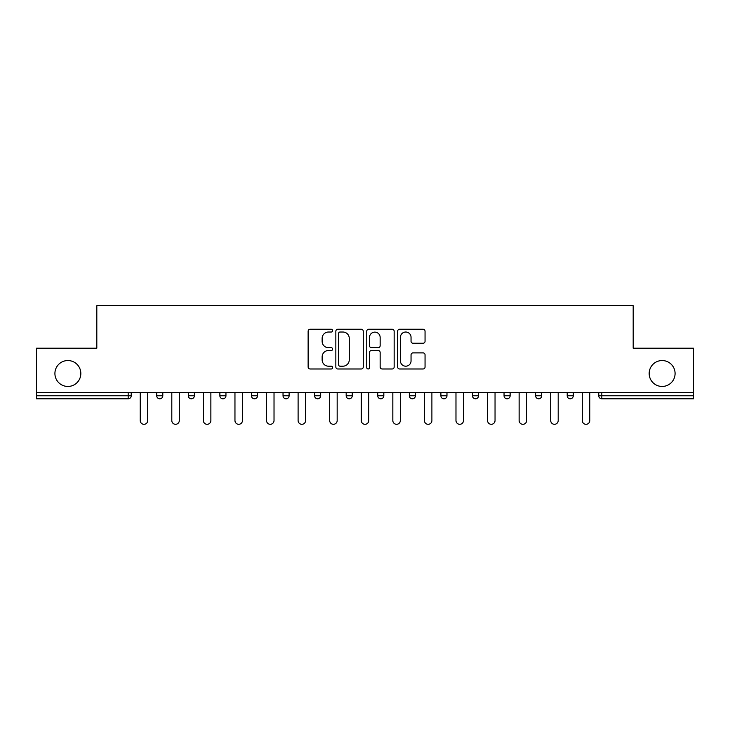 <?xml version="1.0" encoding="UTF-8"?>
<svg xmlns="http://www.w3.org/2000/svg" width="730" height="730" viewBox="0 0 730 730"><rect width="100%" height="100%" fill="white"/><g stroke="black" fill="none" stroke-linecap="round" stroke-linejoin="round"><path stroke-width="1.09" d="M649.171 373.505A12.957 12.957 0 0 0 662.128 386.453A12.957 12.957 0 0 0 675.086 373.505A12.957 12.957 0 0 0 662.128 360.547A12.957 12.957 0 0 0 649.171 373.505M54.914 373.505A12.957 12.957 0 0 0 67.872 386.453A12.957 12.957 0 0 0 80.829 373.505A12.957 12.957 0 0 0 67.872 360.547A12.957 12.957 0 0 0 54.914 373.505M332.615 330.635A1.387 1.387 0 0 0 331.228 329.248L310.113 329.248A1.989 1.989 0 0 0 308.133 331.228L308.133 366.989A1.989 1.989 0 0 0 310.113 368.978L331.228 368.978A1.387 1.387 0 0 0 332.615 367.591A1.387 1.387 0 0 0 331.228 366.195L328.491 366.195A6.36 6.36 0 0 1 322.14 359.835L322.14 356.861A6.36 6.36 0 0 1 328.491 350.5L331.228 350.5A1.387 1.387 0 0 0 332.615 349.113A1.387 1.387 0 0 0 331.228 347.717L328.491 347.717A6.36 6.36 0 0 1 322.14 341.366L322.14 338.382A6.36 6.36 0 0 1 328.491 332.022L331.228 332.022A1.387 1.387 0 0 0 332.615 330.635M423.062 343.246A1.989 1.989 0 0 0 425.052 341.266L425.052 331.228A1.989 1.989 0 0 0 423.062 329.248L399.62 329.248A1.989 1.989 0 0 0 397.631 331.228L397.631 366.989A1.989 1.989 0 0 0 399.62 368.978L423.062 368.978A1.989 1.989 0 0 0 425.052 366.989L425.052 354.871A1.989 1.989 0 0 0 423.062 352.882L413.025 352.882A1.989 1.989 0 0 0 411.045 354.871L411.045 360.885A5.311 5.311 0 0 1 405.725 366.195A5.311 5.311 0 0 1 400.414 360.885L400.414 337.342A5.311 5.311 0 0 1 405.725 332.022A5.311 5.311 0 0 1 411.045 337.342L411.045 341.266A1.989 1.989 0 0 0 413.025 343.246L423.062 343.246M36.5 392.53L36.5 348.201L96.816 348.201L96.816 305.697L633.184 305.697L633.184 348.201L693.5 348.201L693.5 392.53L36.5 392.53L36.5 395.769L128.188 395.769L128.188 392.53M363.257 331.228A1.989 1.989 0 0 0 361.277 329.248L337.835 329.248A1.989 1.989 0 0 0 335.846 331.228L335.846 366.989A1.989 1.989 0 0 0 337.835 368.978L361.277 368.978A1.989 1.989 0 0 0 363.257 366.989L363.257 331.228M368.723 329.248L392.165 329.248A1.989 1.989 0 0 1 394.154 331.228L394.154 366.989A1.989 1.989 0 0 1 392.165 368.978L382.137 368.978A1.989 1.989 0 0 1 380.148 366.989L380.148 352.49A1.989 1.989 0 0 0 378.158 350.5L371.506 350.5A1.989 1.989 0 0 0 369.517 352.49L369.517 367.591A1.387 1.387 0 0 1 368.13 368.978A1.387 1.387 0 0 1 366.743 367.591L366.743 331.228A1.989 1.989 0 0 1 368.723 329.248M128.188 398.799A3.039 3.039 0 0 0 131.227 395.769L128.188 395.769L128.188 398.799A3.039 3.039 0 0 0 131.227 395.769L131.227 392.53L131.227 395.769A3.039 3.039 0 0 1 128.188 398.799L36.5 398.799L36.5 395.769M693.5 392.53L693.5 398.799L601.812 398.799A3.039 3.039 0 0 1 598.773 395.769L598.773 392.53M156.731 392.53L156.731 395.769L156.731 392.53M159.761 398.799A3.039 3.039 0 0 1 156.731 395.769A3.039 3.039 0 0 0 159.761 398.799A3.039 3.039 0 0 0 162.799 395.769L162.799 392.53L162.799 395.769A3.039 3.039 0 0 1 159.761 398.799A3.039 3.039 0 0 1 156.731 395.769L162.799 395.769A3.039 3.039 0 0 1 159.761 398.799M188.304 392.53L188.304 395.769L188.304 392.53M194.372 392.53L194.372 395.769L194.372 392.53M219.876 392.53L219.876 395.769L219.876 392.53M225.953 392.53L225.953 395.769L225.953 392.53M251.448 392.53L251.448 395.769L251.448 392.53M257.526 392.53L257.526 395.769A3.039 3.039 0 0 1 254.487 398.799A3.039 3.039 0 0 1 251.448 395.769A3.039 3.039 0 0 0 254.487 398.799A3.039 3.039 0 0 0 257.526 395.769A3.039 3.039 0 0 1 254.487 398.799A3.039 3.039 0 0 1 251.448 395.769L257.526 395.769M283.03 392.53L283.03 395.769L283.03 392.53M289.098 392.53L289.098 395.769L289.098 392.53M314.603 392.53L314.603 395.769L314.603 392.53M320.671 392.53L320.671 395.769A3.039 3.039 0 0 1 317.641 398.799A3.039 3.039 0 0 1 314.603 395.769L320.671 395.769A3.039 3.039 0 0 1 317.641 398.799M346.175 392.53L346.175 395.769L346.175 392.53M352.252 392.53L352.252 395.769A3.039 3.039 0 0 1 349.214 398.799A3.039 3.039 0 0 1 346.175 395.769L352.252 395.769A3.039 3.039 0 0 1 349.214 398.799M383.825 392.53L383.825 395.769L377.748 395.769A3.039 3.039 0 0 0 380.786 398.799A3.039 3.039 0 0 1 377.748 395.769L377.748 392.53M415.397 392.53L415.397 395.769L409.329 395.769A3.039 3.039 0 0 0 412.359 398.799A3.039 3.039 0 0 1 409.329 395.769L409.329 392.53M440.902 392.53L440.902 395.769L440.902 392.53M446.97 392.53L446.97 395.769L446.97 392.53M472.474 392.53L472.474 395.769L472.474 392.53M478.552 392.53L478.552 395.769L478.552 392.53M504.047 392.53L504.047 395.769L504.047 392.53M510.124 392.53L510.124 395.769L510.124 392.53M535.628 392.53L535.628 395.769L535.628 392.53M541.697 392.53L541.697 395.769L541.697 392.53M573.269 392.53L573.269 395.769A3.039 3.039 0 0 1 570.239 398.799A3.039 3.039 0 0 1 567.201 395.769L567.201 392.53M191.342 398.799A3.039 3.039 0 0 1 188.304 395.769A3.039 3.039 0 0 0 191.342 398.799A3.039 3.039 0 0 0 194.372 395.769A3.039 3.039 0 0 1 191.342 398.799A3.039 3.039 0 0 1 188.304 395.769L194.372 395.769A3.039 3.039 0 0 1 191.342 398.799M222.915 398.799A3.039 3.039 0 0 1 219.876 395.769A3.039 3.039 0 0 0 222.915 398.799A3.039 3.039 0 0 0 225.953 395.769A3.039 3.039 0 0 1 222.915 398.799A3.039 3.039 0 0 1 219.876 395.769L225.953 395.769A3.039 3.039 0 0 1 222.915 398.799M286.06 398.799A3.039 3.039 0 0 1 283.03 395.769A3.039 3.039 0 0 0 286.06 398.799A3.039 3.039 0 0 0 289.098 395.769A3.039 3.039 0 0 1 286.06 398.799A3.039 3.039 0 0 1 283.03 395.769L289.098 395.769A3.039 3.039 0 0 1 286.06 398.799M380.786 398.799A3.039 3.039 0 0 0 383.825 395.769A3.039 3.039 0 0 1 380.786 398.799A3.039 3.039 0 0 1 377.748 395.769M412.359 398.799A3.039 3.039 0 0 0 415.397 395.769A3.039 3.039 0 0 1 412.359 398.799A3.039 3.039 0 0 1 409.329 395.769M443.94 398.799A3.039 3.039 0 0 1 440.902 395.769A3.039 3.039 0 0 0 443.94 398.799A3.039 3.039 0 0 0 446.97 395.769A3.039 3.039 0 0 1 443.94 398.799A3.039 3.039 0 0 1 440.902 395.769L446.97 395.769A3.039 3.039 0 0 1 443.94 398.799M475.513 398.799A3.039 3.039 0 0 1 472.474 395.769L478.552 395.769A3.039 3.039 0 0 1 475.513 398.799A3.039 3.039 0 0 0 478.552 395.769M507.085 398.799A3.039 3.039 0 0 1 504.047 395.769L510.124 395.769A3.039 3.039 0 0 1 507.085 398.799A3.039 3.039 0 0 0 510.124 395.769A3.039 3.039 0 0 1 507.085 398.799M538.658 398.799A3.039 3.039 0 0 1 535.628 395.769A3.039 3.039 0 0 0 538.658 398.799A3.039 3.039 0 0 0 541.697 395.769A3.039 3.039 0 0 1 538.658 398.799A3.039 3.039 0 0 1 535.628 395.769L541.697 395.769M340.016 332.022A1.387 1.387 0 0 0 338.629 333.418L338.629 364.808A1.387 1.387 0 0 0 340.016 366.195L342.899 366.195A6.36 6.36 0 0 0 349.259 359.835L349.259 338.382A6.36 6.36 0 0 0 342.899 332.022L340.016 332.022M380.148 337.442A5.311 5.311 0 0 0 374.837 332.123A5.311 5.311 0 0 0 369.517 337.442L369.517 345.737A1.989 1.989 0 0 0 371.506 347.717L378.158 347.717A1.989 1.989 0 0 0 380.148 345.737L380.148 337.442M140.233 392.53L140.233 420.562A3.741 3.741 0 0 0 143.974 424.303A3.741 3.741 0 0 0 147.725 420.562L147.725 392.53M171.805 392.53L171.805 420.562A3.741 3.741 0 0 0 175.547 424.303A3.741 3.741 0 0 0 179.297 420.562L179.297 392.53M203.378 392.53L203.378 420.562A3.741 3.741 0 0 0 207.128 424.303A3.741 3.741 0 0 0 210.87 420.562L210.87 392.53M234.96 392.53L234.96 420.562A3.741 3.741 0 0 0 238.701 424.303A3.741 3.741 0 0 0 242.442 420.562L242.442 392.53M266.532 392.53L266.532 420.562A3.741 3.741 0 0 0 270.273 424.303A3.741 3.741 0 0 0 274.024 420.562L274.024 392.53M298.105 392.53L298.105 420.562A3.741 3.741 0 0 0 301.846 424.303A3.741 3.741 0 0 0 305.596 420.562L305.596 392.53M329.677 392.53L329.677 420.562A3.741 3.741 0 0 0 333.427 424.303A3.741 3.741 0 0 0 337.169 420.562L337.169 392.53M361.259 392.53L361.259 420.562A3.741 3.741 0 0 0 365 424.303A3.741 3.741 0 0 0 368.741 420.562L368.741 392.53M392.831 392.53L392.831 420.562A3.741 3.741 0 0 0 396.572 424.303A3.741 3.741 0 0 0 400.323 420.562L400.323 392.53M424.404 392.53L424.404 420.562A3.741 3.741 0 0 0 428.154 424.303A3.741 3.741 0 0 0 431.895 420.562L431.895 392.53M455.976 392.53L455.976 420.562A3.741 3.741 0 0 0 459.727 424.303A3.741 3.741 0 0 0 463.468 420.562L463.468 392.53M487.558 392.53L487.558 420.562A3.741 3.741 0 0 0 491.299 424.303A3.741 3.741 0 0 0 495.04 420.562L495.04 392.53M519.13 392.53L519.13 420.562A3.741 3.741 0 0 0 522.872 424.303A3.741 3.741 0 0 0 526.622 420.562L526.622 392.53M550.703 392.53L550.703 420.562A3.741 3.741 0 0 0 554.453 424.303A3.741 3.741 0 0 0 558.195 420.562L558.195 392.53M582.275 392.53L582.275 420.562A3.741 3.741 0 0 0 586.026 424.303A3.741 3.741 0 0 0 589.767 420.562L589.767 392.53M601.812 392.53L601.812 395.769L693.5 395.769M598.773 395.769L601.812 395.769L601.812 398.799M570.239 398.799A3.039 3.039 0 0 0 573.269 395.769L567.201 395.769"/></g></svg>
